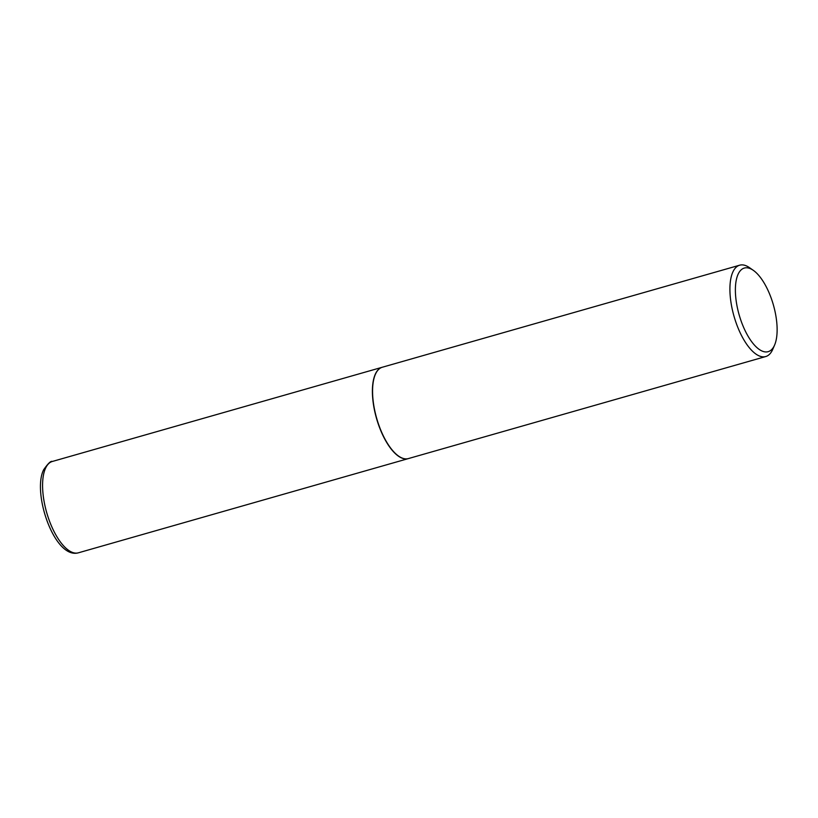 <?xml version="1.0" encoding="UTF-8"?>
<svg xmlns="http://www.w3.org/2000/svg" width="818" height="818" viewBox="0 0 818 818"><rect width="100%" height="100%" fill="white"/><g stroke="black" fill="none" stroke-linecap="round" stroke-linejoin="round"><path stroke-width="1.23" d="M382.241 367.262A47.495 19.468 74.1 0 0 382.159 367.282A47.495 19.468 74.1 0 0 375.37 374.041A47.495 19.468 74.1 0 0 379.818 428.254A47.495 19.468 74.1 0 0 408.243 458.622A47.495 19.468 74.1 0 0 408.325 458.601M375.268 374.613A47.291 19.387 74.1 0 0 375.217 374.726A47.291 19.387 74.1 0 0 376.556 418.284A47.291 19.387 74.1 0 0 398.417 455.974A47.291 19.387 74.1 0 0 398.519 456.035M753.286 270.318L749.482 267.66A47.495 19.468 74.1 0 0 739.676 265.196L382.333 367.231A47.495 19.468 74.1 0 0 375.544 373.99A47.495 19.468 74.1 0 0 375.309 374.511A47.495 19.468 74.1 0 0 376.658 418.254A47.495 19.468 74.1 0 0 398.611 456.107A47.495 19.468 74.1 0 0 408.417 458.571L765.76 356.536A47.495 19.468 74.1 0 0 772.55 349.787A47.495 19.468 74.1 0 0 772.785 349.255L774.615 345.002A43.477 17.822 74.1 0 0 773.388 304.961A43.477 17.822 74.1 0 0 753.286 270.318A43.477 17.822 74.1 0 0 738.102 274.234A43.477 17.822 74.1 0 0 745.924 332.272A43.477 17.822 74.1 0 0 774.401 345.482A43.477 17.822 74.1 0 0 774.615 345.002M739.676 265.196A47.495 19.468 74.1 0 0 732.887 271.944A47.495 19.468 74.1 0 0 737.335 326.157A47.495 19.468 74.1 0 0 765.76 356.536M78.426 552.804C54.694 559.584 31.892 493.234 43.61 469.808C48.037 463.448 50.951 460.677 52.342 461.464A47.495 19.468 74.1 0 0 45.552 468.213A47.495 19.468 74.1 0 0 50 522.426A47.495 19.468 74.1 0 0 78.426 552.804L408.243 458.622M52.342 461.464L382.159 367.282"/></g></svg>
